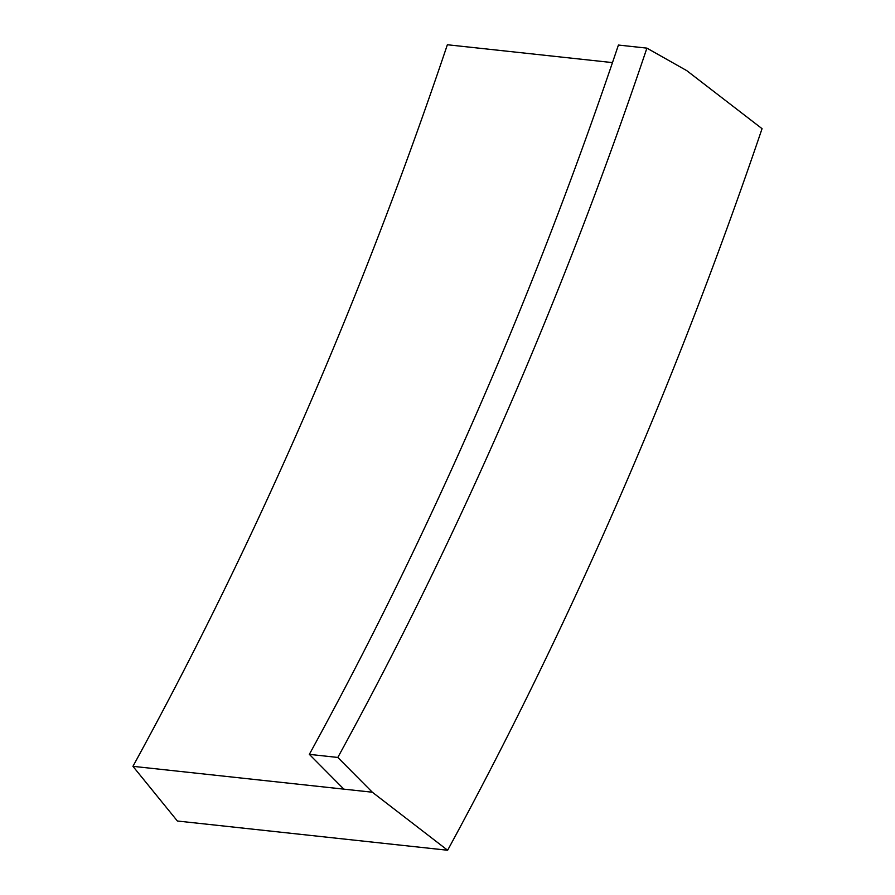 <?xml version="1.0" encoding="UTF-8"?>
<svg xmlns="http://www.w3.org/2000/svg" width="895" height="895" viewBox="0 0 895 895"><rect width="100%" height="100%" fill="white"/><g stroke="black" fill="none" stroke-linecap="round" stroke-linejoin="round"><path stroke-width="1.34" d="M447.634 850.25A3739.623 2675.088 96.2 0 0 762.059 128.667L686.756 70.638L646.906 48.129A3555.141 2543.12 -83.8 0 1 337.818 757.45L372.331 792.22L447.634 850.25L177.389 821.017L132.941 766.333L372.331 792.22M337.818 757.45L309.346 754.362L343.848 789.144M646.906 48.129L618.423 45.052A3555.141 2543.12 -83.8 0 1 309.346 754.362M132.941 766.333A3616.639 2587.109 -83.8 0 0 447.366 44.75L612.482 62.605"/></g></svg>
